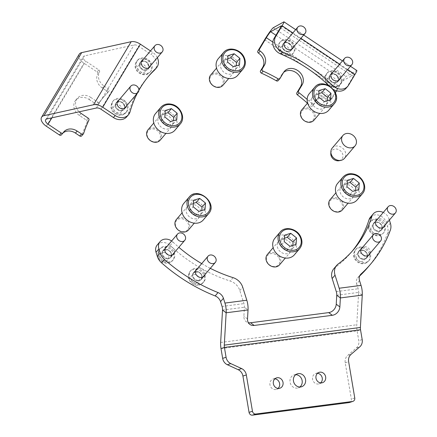 <?xml version="1.0" encoding="UTF-8"?>
<svg xmlns="http://www.w3.org/2000/svg" width="437" height="437" viewBox="0 0 437 437"><rect width="100%" height="100%" fill="white"/><g stroke="black" fill="none" stroke-linecap="round" stroke-linejoin="round"><path stroke-width="0.33" stroke-dasharray="2.19 1.64" d="M279.997 78.463L278.276 80.49L281.92 74.383A11.187 9.303 -139.6 0 1 282.673 73.334A11.187 9.303 -139.6 0 1 283.624 72.395M336.577 90.792L339.205 86.4A4.796 0.366 123.7 0 1 342.979 80.932A4.796 0.366 123.7 0 1 343.52 80.397L354.123 74.536A4.796 0.366 123.7 0 1 354.199 74.525A4.796 0.366 123.7 0 1 353.26 76.48L346.841 87.236A11.187 9.303 -139.6 0 1 346.088 88.285M333.458 89.492A11.187 9.303 -139.6 0 1 332.776 89.061A11.187 9.303 -139.6 0 1 330.809 87.46L331.104 87.116M289.272 43.481A5.113 4.255 -139.6 0 1 290.976 50.463A5.113 4.255 -139.6 0 1 284.891 50.818A5.113 4.255 -139.6 0 1 283.187 43.837A5.113 4.255 -139.6 0 1 289.272 43.481M293.418 47.098A5.113 4.255 40.4 0 0 290.998 41.455A5.113 4.255 40.4 0 0 286.115 40.887M336.058 74.738A5.113 4.255 -139.6 0 1 337.763 81.719A5.113 4.255 -139.6 0 1 331.678 82.074A5.113 4.255 -139.6 0 1 329.968 75.093A5.113 4.255 -139.6 0 1 336.058 74.738M340.199 78.36A5.113 4.255 40.4 0 0 337.779 72.711A5.113 4.255 40.4 0 0 332.896 72.143M312.592 105.77A1.601 1.327 -139.6 0 1 312.482 105.918A1.601 1.327 -139.6 0 1 310.341 105.841L312.067 103.815A1.601 1.327 40.4 0 0 314.208 103.891A1.601 1.327 40.4 0 0 314.318 103.744L312.592 105.77L314.837 102.007L316.563 99.98A11.187 9.303 -139.6 0 1 317.317 98.926A11.187 9.303 -139.6 0 1 330.443 98.03A1.601 1.327 40.4 0 0 332.317 97.904A1.601 1.327 40.4 0 0 332.426 97.751L330.7 99.778L337.479 88.427A9.587 0.737 123.7 0 1 345.033 77.496A9.587 0.737 123.7 0 1 346.109 76.426L356.712 70.565A9.587 0.737 123.7 0 1 356.865 70.537M332.426 97.751L335.408 92.759M328.979 85.685A134.241 111.664 -139.6 0 1 330.809 87.46M330.7 99.778A1.601 1.327 -139.6 0 1 330.596 99.931A1.601 1.327 -139.6 0 1 328.717 100.057L330.443 98.03M314.837 102.007A11.187 9.303 -139.6 0 1 315.59 100.952A11.187 9.303 -139.6 0 1 328.717 100.057M307.451 103.208A155.02 128.942 -139.6 0 1 310.341 105.841M312.067 103.815A155.02 128.942 40.4 0 0 307.135 99.39M316.563 99.98L314.318 103.744M279.407 43.476A8.631 7.178 -139.6 0 1 280.51 41.559A8.631 7.178 -139.6 0 1 290.671 40.887A8.631 7.178 -139.6 0 1 294.757 50.818A8.631 7.178 -139.6 0 1 293.659 52.74A8.631 7.178 -139.6 0 1 283.493 53.407A8.631 7.178 -139.6 0 1 279.407 43.476M325.904 75.874A8.631 7.178 -139.6 0 1 327.291 72.815A8.631 7.178 -139.6 0 1 336.867 71.794A8.631 7.178 -139.6 0 1 341.832 80.932A8.631 7.178 -139.6 0 1 340.439 83.997A8.631 7.178 -139.6 0 1 330.864 85.018A8.631 7.178 -139.6 0 1 325.904 75.874M88.23 118.176L86.51 120.202L79.452 115.488A11.187 9.303 -139.6 0 1 74.967 101.264A11.187 9.303 -139.6 0 1 75.721 100.215A11.187 9.303 -139.6 0 1 89.033 99.439L90.754 97.413A11.187 9.303 40.4 0 0 77.442 98.188A11.187 9.303 40.4 0 0 76.688 99.237A11.187 9.303 40.4 0 0 79.168 111.812M157.347 57.662A11.187 9.303 40.4 0 0 152.808 52.484L151.082 54.51A11.187 9.303 -139.6 0 1 155.567 68.729A11.187 9.303 -139.6 0 1 154.813 69.783M130.073 111.73L128.347 113.757A11.187 9.303 -139.6 0 1 127.506 115.723A11.187 9.303 -139.6 0 1 126.752 116.777M115.805 103.345A5.113 4.255 -139.6 0 1 116.149 102.864A5.113 4.255 -139.6 0 1 122.524 102.717A5.113 4.255 -139.6 0 1 124.288 109.01A5.113 4.255 -139.6 0 1 123.944 109.49A5.113 4.255 -139.6 0 1 117.569 109.643A5.113 4.255 -139.6 0 1 115.805 103.345M126.38 106.131A5.113 4.255 40.4 0 0 124.529 100.909A5.113 4.255 40.4 0 0 119.077 99.92M139.971 62.873A5.113 4.255 -139.6 0 1 140.315 62.393A5.113 4.255 -139.6 0 1 146.69 62.245A5.113 4.255 -139.6 0 1 148.454 68.538A5.113 4.255 -139.6 0 1 148.11 69.019A5.113 4.255 -139.6 0 1 141.735 69.166A5.113 4.255 -139.6 0 1 139.971 62.873M150.547 65.654A5.113 4.255 40.4 0 0 148.695 60.437A5.113 4.255 40.4 0 0 143.243 59.443M106.694 90.945A1.601 1.327 -139.6 0 1 107.229 93.125A1.601 1.327 -139.6 0 1 107.18 93.174L108.906 91.147A1.601 1.327 40.4 0 0 108.95 91.098A1.601 1.327 40.4 0 0 108.42 88.913L106.694 90.945L102.345 88.039L104.066 86.007A11.187 9.303 -139.6 0 1 99.494 71.952A1.601 1.327 40.4 0 0 98.838 69.942L85.718 61.175A4.796 2.638 30.8 0 1 83.325 56.69A4.796 2.638 30.8 0 1 83.467 56.488A4.796 2.638 30.8 0 1 84.565 55.881L134.055 44.967A4.796 2.638 30.8 0 1 138.655 46.207L151.082 54.51M98.838 69.942L97.112 71.968L83.991 63.201A9.587 5.271 30.8 0 1 79.206 54.232M128.347 113.757A134.241 111.664 -139.6 0 1 147.471 77.54A134.241 111.664 -139.6 0 1 148.34 76.535M138.879 90.344A134.241 111.664 40.4 0 0 137.284 93.31M150.486 50.932L152.808 52.484M97.112 71.968A1.601 1.327 -139.6 0 1 97.768 73.979L99.494 71.952M102.345 88.039A11.187 9.303 -139.6 0 1 97.768 73.979M90.754 97.413L97.812 102.127A1.601 1.327 40.4 0 0 99.712 102.018A1.601 1.327 40.4 0 0 99.762 101.958L98.035 103.984A155.02 128.942 -139.6 0 1 102.619 98.205A155.02 128.942 -139.6 0 1 107.18 93.174M98.035 103.984A1.601 1.327 -139.6 0 1 97.992 104.044A1.601 1.327 -139.6 0 1 96.091 104.153L97.812 102.127M89.033 99.439L96.091 104.153M86.51 120.202A1.601 1.327 -139.6 0 1 87.198 122.136L88.924 120.109M83.625 133.487L81.899 135.514A155.02 128.942 -139.6 0 1 87.198 122.136M81.899 135.514A1.601 1.327 -139.6 0 1 81.686 135.896M63.19 132.744L61.47 134.771A11.187 9.303 -139.6 0 1 62.125 133.875A11.187 9.303 -139.6 0 1 62.961 133.034M108.906 91.147A155.02 128.942 40.4 0 0 104.345 96.178A155.02 128.942 40.4 0 0 99.762 101.958M104.066 86.007L108.42 88.913M136.251 63.174A8.631 7.178 -139.6 0 1 137.639 60.115A8.631 7.178 -139.6 0 1 147.214 59.093A8.631 7.178 -139.6 0 1 152.174 68.232A8.631 7.178 -139.6 0 1 150.787 71.297A8.631 7.178 -139.6 0 1 141.211 72.318A8.631 7.178 -139.6 0 1 136.251 63.174M111.998 104.612A8.631 7.178 -139.6 0 1 113.473 100.586A8.631 7.178 -139.6 0 1 122.568 99.314A8.631 7.178 -139.6 0 1 128.096 107.742A8.631 7.178 -139.6 0 1 126.621 111.768A8.631 7.178 -139.6 0 1 117.526 113.046A8.631 7.178 -139.6 0 1 111.998 104.612M370.363 217.276A9.587 7.975 -139.6 0 1 374.951 214.867A9.587 7.975 -139.6 0 1 386.193 222.378L387.499 226.53A12.788 10.635 -139.6 0 1 387.472 233.533A156.615 130.275 -139.6 0 1 367.878 267.335M386.193 222.378L389.067 219.003A9.587 7.975 40.4 0 0 383.282 212.448M157.249 244.955A9.587 7.975 -139.6 0 1 161.837 242.551A9.587 7.975 -139.6 0 1 170.157 245.479A134.241 111.664 40.4 0 0 230.201 281.029A12.788 10.635 -139.6 0 1 239.815 290.523L243.944 303.611A4.796 2.125 -97.4 0 1 244.398 307.249L243.879 316.213A7.992 6.588 126.5 0 0 246.233 321.708A7.992 6.588 126.5 0 0 248.336 322.664M170.157 245.479L173.03 242.103A9.587 7.975 40.4 0 0 171.632 240.984M295.756 374.695A6.79 6.069 71.6 0 0 294.97 374.744A6.79 6.069 71.6 0 0 293.959 374.973A6.79 6.069 71.6 0 0 290.173 382.774A6.79 6.069 71.6 0 0 297.22 388.1A6.79 6.069 71.6 0 0 298.236 387.865A6.79 6.069 71.6 0 0 299.842 387.013M317.524 373.296A5.435 4.851 71.6 0 0 316.508 373.307A5.435 4.851 71.6 0 0 315.694 373.493A5.435 4.851 71.6 0 0 312.673 379.731A5.435 4.851 71.6 0 0 318.311 383.992A5.435 4.851 71.6 0 0 319.119 383.806A5.435 4.851 71.6 0 0 320.703 382.878M274.9 378.83A5.435 4.851 71.6 0 0 273.884 378.846A5.435 4.851 71.6 0 0 273.076 379.032A5.435 4.851 71.6 0 0 270.05 385.27A5.435 4.851 71.6 0 0 275.687 389.531A5.435 4.851 71.6 0 0 276.495 389.345A5.435 4.851 71.6 0 0 278.079 388.411M385.019 225.208A5.195 4.321 40.4 0 0 383.56 220.527A5.195 4.321 40.4 0 0 378.813 218.702A5.195 4.321 40.4 0 0 377.71 218.997M378.884 231.419A5.195 4.321 40.4 0 0 381.37 230.113A5.195 4.321 40.4 0 0 381.326 224.694A5.195 4.321 40.4 0 0 375.94 222.078A5.195 4.321 40.4 0 0 373.455 223.383A5.195 4.321 40.4 0 0 373.504 228.802A5.195 4.321 40.4 0 0 378.884 231.419M370.226 253.176A5.195 4.321 40.4 0 0 368.773 248.495A5.195 4.321 40.4 0 0 364.026 246.665A5.195 4.321 40.4 0 0 362.923 246.965M364.097 259.381A5.195 4.321 40.4 0 0 366.583 258.081A5.195 4.321 40.4 0 0 366.539 252.662A5.195 4.321 40.4 0 0 361.153 250.046A5.195 4.321 40.4 0 0 358.668 251.351A5.195 4.321 40.4 0 0 358.717 256.765A5.195 4.321 40.4 0 0 364.097 259.381M204.931 274.649A5.195 4.321 40.4 0 0 203.473 269.962A5.195 4.321 40.4 0 0 198.731 268.138A5.195 4.321 40.4 0 0 197.628 268.433M198.797 280.854A5.195 4.321 40.4 0 0 201.282 279.549A5.195 4.321 40.4 0 0 201.238 274.136A5.195 4.321 40.4 0 0 195.858 271.519A5.195 4.321 40.4 0 0 193.373 272.819A5.195 4.321 40.4 0 0 193.416 278.238A5.195 4.321 40.4 0 0 198.797 280.854M174.363 252.57A5.195 4.321 40.4 0 0 172.91 247.888A5.195 4.321 40.4 0 0 168.163 246.064A5.195 4.321 40.4 0 0 167.06 246.359M168.234 258.78A5.195 4.321 40.4 0 0 170.72 257.475A5.195 4.321 40.4 0 0 170.67 252.056A5.195 4.321 40.4 0 0 165.29 249.44A5.195 4.321 40.4 0 0 162.804 250.745A5.195 4.321 40.4 0 0 162.854 256.164A5.195 4.321 40.4 0 0 168.234 258.78M336.747 295.254L358.63 292.413L356.761 324.778A12.788 5.665 82.6 0 0 357.116 330.891L358.772 340.713A7.992 7.139 -108.4 0 1 356.368 347.978L347.623 355.51A7.992 7.139 71.6 0 0 345.219 362.776L351.343 399.09A3.196 2.857 -108.4 0 1 349.513 402.493M362.262 295.101L358.63 292.413A4.796 2.125 -97.4 0 0 358.171 288.77L356.658 283.974L359.531 280.598M173.03 242.103A134.241 111.664 40.4 0 0 178.837 247.315M201.714 263.631A134.241 111.664 40.4 0 0 210.306 268.329M333.792 268.766A12.788 10.635 -139.6 0 1 335.277 267.384A134.241 111.664 40.4 0 0 350.835 252.837A134.241 111.664 40.4 0 0 352.255 251.133M389.067 219.003L389.4 220.057M359.629 276.015A156.615 130.275 -139.6 0 1 358.171 277.364A7.992 6.648 40.4 0 0 357.679 277.877A7.992 6.648 40.4 0 0 356.658 283.974M374.001 233.118A8.631 7.178 -139.6 0 1 370.838 221.155A8.631 7.178 -139.6 0 1 380.829 220.379A8.631 7.178 -139.6 0 1 383.986 232.342A8.631 7.178 -139.6 0 1 374.001 233.118M360.41 261.725A8.631 7.178 -139.6 0 1 356.051 249.123A8.631 7.178 -139.6 0 1 364.84 247.708A8.631 7.178 -139.6 0 1 369.199 260.305A8.631 7.178 -139.6 0 1 360.41 261.725M196.115 283.58A8.631 7.178 -139.6 0 1 190.756 270.596A8.631 7.178 -139.6 0 1 198.54 268.793A8.631 7.178 -139.6 0 1 203.899 281.778A8.631 7.178 -139.6 0 1 196.115 283.58M166.295 261.708A8.631 7.178 -139.6 0 1 159.505 256.18A8.631 7.178 -139.6 0 1 160.188 248.522A8.631 7.178 -139.6 0 1 167.229 246.512A8.631 7.178 -139.6 0 1 174.019 252.04A8.631 7.178 -139.6 0 1 173.336 259.704A8.631 7.178 -139.6 0 1 166.295 261.708M339.139 160.718A6.539 5.435 40.4 0 0 342.701 154.152A6.539 5.435 40.4 0 0 336.069 148.99A6.539 5.435 40.4 0 0 330.793 153.616M332.24 148.039A7.992 6.648 -139.6 0 1 339.467 146.379A7.992 6.648 -139.6 0 1 345.427 152.294A7.992 6.648 -139.6 0 1 344.411 158.396M301.956 110.916A7.194 5.981 -139.6 0 1 311.248 110.703A7.194 5.981 -139.6 0 1 313.171 119.918A7.194 5.981 -139.6 0 1 303.873 120.131A7.194 5.981 -139.6 0 1 301.956 110.916M313.935 120.257A7.992 6.648 40.4 0 0 314.077 120.077A7.992 6.648 40.4 0 0 312.051 109.927A7.992 6.648 40.4 0 0 301.759 109.9M309.32 93.616A12.788 10.635 -139.6 0 1 325.778 93.66A12.788 10.635 -139.6 0 1 329.023 109.9A12.788 10.635 -139.6 0 1 328.793 110.184M312.826 96.899A7.992 6.648 -139.6 0 1 312.968 96.724A7.992 6.648 -139.6 0 1 323.26 96.752A7.992 6.648 -139.6 0 1 325.286 106.901A7.992 6.648 -139.6 0 1 325.144 107.076A7.992 6.648 -139.6 0 1 314.853 107.049A7.992 6.648 -139.6 0 1 312.826 96.899M318.863 93.584L315.601 94.578L315.203 101.078L320.955 105.699L327.111 103.815L330.558 99.762M320.955 105.699L324.407 101.641M315.203 101.078L318.649 97.025M315.601 94.578L319.048 90.525M327.111 103.815L327.297 100.756M336.255 198.862A7.194 5.981 -139.6 0 1 342.57 206.734A7.194 5.981 -139.6 0 1 335.479 211.524A7.194 5.981 -139.6 0 1 329.17 203.653A7.194 5.981 -139.6 0 1 336.255 198.862M342.242 210.033A7.992 6.648 40.4 0 0 342.876 202.937A7.992 6.648 40.4 0 0 336.588 197.819A7.992 6.648 40.4 0 0 330.066 199.676M337.626 183.393A12.788 10.635 -139.6 0 1 348.054 180.421A12.788 10.635 -139.6 0 1 358.111 188.609A12.788 10.635 -139.6 0 1 357.1 199.96M347.792 184.643A7.992 6.648 -139.6 0 1 354.079 189.762A7.992 6.648 -139.6 0 1 353.451 196.852A7.992 6.648 -139.6 0 1 346.934 198.715A7.992 6.648 -139.6 0 1 340.647 193.591A7.992 6.648 -139.6 0 1 341.275 186.501A7.992 6.648 -139.6 0 1 347.792 184.643M347.169 183.36L343.908 184.354L343.509 190.854L349.261 195.476L352.714 191.417M343.509 190.854L346.956 186.801M343.908 184.354L347.355 180.301M349.261 195.476L355.418 193.591L355.603 190.537M355.418 193.591L358.864 189.538M279.117 258.24A7.194 5.981 -139.6 0 1 276.135 266.324A7.194 5.981 -139.6 0 1 267.127 261.9A7.194 5.981 -139.6 0 1 270.104 253.815A7.194 5.981 -139.6 0 1 279.117 258.24M279.494 264.909A7.992 6.648 40.4 0 0 280.068 257.693A7.992 6.648 40.4 0 0 267.318 254.553M274.878 238.269A12.788 10.635 -139.6 0 1 295.275 243.3A12.788 10.635 -139.6 0 1 294.352 254.837M291.277 244.518A7.992 6.648 -139.6 0 1 290.703 251.734A7.992 6.648 -139.6 0 1 277.954 248.587A7.992 6.648 -139.6 0 1 278.527 241.377A7.992 6.648 -139.6 0 1 291.277 244.518M284.421 238.236L281.16 239.23L280.762 245.731L284.208 241.677M281.16 239.23L284.607 235.177M280.762 245.731L286.514 250.352L292.67 248.473L292.856 245.414M292.67 248.473L296.117 244.414M286.514 250.352L289.966 246.299M187.675 229.671A7.194 5.981 -139.6 0 1 178.378 229.884A7.194 5.981 -139.6 0 1 176.461 220.669A7.194 5.981 -139.6 0 1 185.752 220.456A7.194 5.981 -139.6 0 1 187.675 229.671M188.44 230.009A7.992 6.648 40.4 0 0 188.582 229.835A7.992 6.648 40.4 0 0 186.555 219.68A7.992 6.648 40.4 0 0 176.264 219.653M183.824 203.374A12.788 10.635 -139.6 0 1 200.283 203.413A12.788 10.635 -139.6 0 1 203.527 219.658A12.788 10.635 -139.6 0 1 203.298 219.937M199.791 216.654A7.992 6.648 -139.6 0 1 199.649 216.834A7.992 6.648 -139.6 0 1 189.358 216.807A7.992 6.648 -139.6 0 1 187.331 206.652A7.992 6.648 -139.6 0 1 187.473 206.477A7.992 6.648 -139.6 0 1 197.764 206.504A7.992 6.648 -139.6 0 1 199.791 216.654M193.367 203.336L190.106 204.33L193.553 200.277M190.106 204.33L189.707 210.831L195.459 215.452L201.615 213.573L201.801 210.514M201.615 213.573L205.062 209.514M195.459 215.452L198.911 211.399M189.707 210.831L193.154 206.777M153.371 141.725A7.194 5.981 -139.6 0 1 147.061 133.853A7.194 5.981 -139.6 0 1 154.146 129.062A7.194 5.981 -139.6 0 1 160.461 136.934A7.194 5.981 -139.6 0 1 153.371 141.725M160.133 140.233A7.992 6.648 40.4 0 0 160.767 133.138A7.992 6.648 40.4 0 0 154.48 128.019A7.992 6.648 40.4 0 0 147.957 129.876M155.517 113.593A12.788 10.635 -139.6 0 1 165.945 110.621A12.788 10.635 -139.6 0 1 176.002 118.815A12.788 10.635 -139.6 0 1 174.991 130.16M164.82 128.915A7.992 6.648 -139.6 0 1 158.538 123.797A7.992 6.648 -139.6 0 1 159.166 116.701A7.992 6.648 -139.6 0 1 165.683 114.844A7.992 6.648 -139.6 0 1 171.97 119.962A7.992 6.648 -139.6 0 1 171.342 127.052A7.992 6.648 -139.6 0 1 164.82 128.915M165.06 113.56L161.799 114.554L161.4 121.054L167.153 125.676L173.309 123.797L173.494 120.738M173.309 123.797L176.756 119.738M167.153 125.676L170.605 121.623M161.4 121.054L164.847 117.001M161.799 114.554L165.246 110.501M210.514 82.347A7.194 5.981 -139.6 0 1 213.491 74.263A7.194 5.981 -139.6 0 1 222.504 78.682A7.194 5.981 -139.6 0 1 219.521 86.772A7.194 5.981 -139.6 0 1 210.514 82.347M222.881 85.357A7.992 6.648 40.4 0 0 223.454 78.141A7.992 6.648 40.4 0 0 210.705 75M218.265 58.716A12.788 10.635 -139.6 0 1 238.662 63.742A12.788 10.635 -139.6 0 1 237.739 75.284M221.34 69.035A7.992 6.648 -139.6 0 1 221.914 61.825A7.992 6.648 -139.6 0 1 234.664 64.966A7.992 6.648 -139.6 0 1 234.09 72.176A7.992 6.648 -139.6 0 1 221.34 69.035M227.808 58.684L224.547 59.678L224.148 66.178L229.9 70.799L236.056 68.915L236.242 65.861M236.056 68.915L239.503 64.862M229.9 70.799L233.353 66.741M224.148 66.178L227.595 62.125M224.547 59.678L227.994 55.625M281.92 74.383L283.646 72.356M348.562 85.21L346.841 87.236M275.944 35.25L343.52 80.397M264.609 39.74L337.479 88.427M280.39 27.793L353.26 76.48M292.866 32.95L300.891 38.314M339.647 64.206L347.672 69.57M283.848 21.877L356.712 70.565M273.24 27.739L346.109 76.426M272.846 42.061L339.205 86.4M281.346 25.909L354.123 74.536M282.963 44.94A4.796 3.988 40.4 0 0 285.235 50.457A4.796 3.988 40.4 0 0 290.878 50.086A4.796 3.988 40.4 0 0 291.49 49.015A4.796 3.988 40.4 0 0 289.218 43.498A4.796 3.988 40.4 0 0 283.575 43.875A4.796 3.988 40.4 0 0 282.963 44.94M291.703 49.359A5.195 4.321 -139.6 0 1 285.612 51.304A5.195 4.321 -139.6 0 1 282.466 44.94A5.195 4.321 -139.6 0 1 288.551 42.99A5.195 4.321 -139.6 0 1 291.703 49.359M280.778 47.742A4.632 3.857 -139.6 0 1 286.208 46.005A4.632 3.857 -139.6 0 1 289.021 51.686A4.632 3.857 -139.6 0 1 283.591 53.423A4.632 3.857 -139.6 0 1 280.778 47.742M294.008 51.697A8.631 7.178 40.4 0 0 289.922 41.766A8.631 7.178 40.4 0 0 279.762 42.433A8.631 7.178 40.4 0 0 278.659 44.355A8.631 7.178 40.4 0 0 282.75 54.286A8.631 7.178 40.4 0 0 292.91 53.614A8.631 7.178 40.4 0 0 294.008 51.697M329.585 76.83A4.796 3.988 40.4 0 0 332.344 81.91A4.796 3.988 40.4 0 0 337.659 81.342A4.796 3.988 40.4 0 0 338.435 79.643A4.796 3.988 40.4 0 0 335.676 74.563A4.796 3.988 40.4 0 0 330.356 75.131A4.796 3.988 40.4 0 0 329.585 76.83M338.659 79.927A5.195 4.321 -139.6 0 1 333.147 82.861A5.195 4.321 -139.6 0 1 329.072 76.885A5.195 4.321 -139.6 0 1 334.584 73.951A5.195 4.321 -139.6 0 1 338.659 79.927M327.406 79.616A4.632 3.857 -139.6 0 1 332.322 76.999A4.632 3.857 -139.6 0 1 335.96 82.331A4.632 3.857 -139.6 0 1 331.044 84.947A4.632 3.857 -139.6 0 1 327.406 79.616M341.084 81.812A8.631 7.178 40.4 0 0 336.119 72.673A8.631 7.178 40.4 0 0 326.543 73.695A8.631 7.178 40.4 0 0 325.155 76.754A8.631 7.178 40.4 0 0 330.115 85.898A8.631 7.178 40.4 0 0 339.691 84.876A8.631 7.178 40.4 0 0 341.084 81.812M79.452 115.488L81.173 113.456M46.923 118.924L84.565 55.881M46.349 126.244L83.991 63.201M101.013 109.245L138.655 46.207M51.888 117.832L85.718 61.175M96.413 108.01L134.055 44.967M139.933 64.13A4.796 3.988 40.4 0 0 142.686 69.21A4.796 3.988 40.4 0 0 148.006 68.642A4.796 3.988 40.4 0 0 148.782 66.943A4.796 3.988 40.4 0 0 146.024 61.863A4.796 3.988 40.4 0 0 140.703 62.431A4.796 3.988 40.4 0 0 139.933 64.13M149.006 67.227A5.195 4.321 -139.6 0 1 143.494 70.16A5.195 4.321 -139.6 0 1 139.419 64.184A5.195 4.321 -139.6 0 1 144.931 61.251A5.195 4.321 -139.6 0 1 149.006 67.227M137.753 66.916A4.632 3.857 -139.6 0 1 142.67 64.299A4.632 3.857 -139.6 0 1 146.308 69.63A4.632 3.857 -139.6 0 1 141.391 72.247A4.632 3.857 -139.6 0 1 137.753 66.916M151.431 69.112A8.631 7.178 40.4 0 0 146.466 59.967A8.631 7.178 40.4 0 0 136.89 60.994A8.631 7.178 40.4 0 0 135.503 64.053A8.631 7.178 40.4 0 0 140.463 73.198A8.631 7.178 40.4 0 0 150.038 72.176A8.631 7.178 40.4 0 0 151.431 69.112M115.718 105.142A4.796 3.988 40.4 0 0 118.788 109.824A4.796 3.988 40.4 0 0 123.84 109.119A4.796 3.988 40.4 0 0 124.665 106.879A4.796 3.988 40.4 0 0 121.59 102.198A4.796 3.988 40.4 0 0 116.537 102.903A4.796 3.988 40.4 0 0 115.718 105.142M124.889 107.12A5.195 4.321 -139.6 0 1 119.946 110.79A5.195 4.321 -139.6 0 1 115.199 105.235A5.195 4.321 -139.6 0 1 120.148 101.57A5.195 4.321 -139.6 0 1 124.889 107.12M113.538 107.906A4.632 3.857 -139.6 0 1 117.952 104.634A4.632 3.857 -139.6 0 1 122.185 109.589A4.632 3.857 -139.6 0 1 117.772 112.861A4.632 3.857 -139.6 0 1 113.538 107.906M127.347 108.622A8.631 7.178 40.4 0 0 121.819 100.193A8.631 7.178 40.4 0 0 112.724 101.466A8.631 7.178 40.4 0 0 111.249 105.492A8.631 7.178 40.4 0 0 116.777 113.926A8.631 7.178 40.4 0 0 125.872 112.648A8.631 7.178 40.4 0 0 127.347 108.622M220.652 342.461L356.761 324.778M222.52 310.09L244.398 307.249L248.03 309.937M247.517 318.901L243.879 316.213M221.007 348.573L357.116 330.891L360.525 329.76M351.031 354.374L347.623 355.51M356.368 347.978L359.782 346.847M354.757 397.96L351.343 399.09M345.219 362.776L348.628 361.639M362.186 339.582L358.772 340.713M336.293 291.616L358.171 288.77M222.062 306.452L243.944 303.611M233.074 277.653L230.201 281.029M239.815 290.523L242.688 287.142M335.277 267.384L338.151 264.003M390.378 223.154L387.499 226.53M360.126 275.07L358.171 277.364M387.472 233.533L390.345 230.152M375.662 230.119A4.796 3.988 40.4 0 0 381.211 229.687A4.796 3.988 40.4 0 0 379.453 223.039A4.796 3.988 40.4 0 0 373.908 223.471A4.796 3.988 40.4 0 0 375.662 230.119M379.469 222.914A5.195 4.321 -139.6 0 1 381.801 229.48A5.195 4.321 -139.6 0 1 375.356 230.583A5.195 4.321 -139.6 0 1 373.023 224.017A5.195 4.321 -139.6 0 1 379.469 222.914M373.395 232.735A4.632 3.857 -139.6 0 1 371.313 226.879A4.632 3.857 -139.6 0 1 377.065 225.896A4.632 3.857 -139.6 0 1 379.147 231.752A4.632 3.857 -139.6 0 1 373.395 232.735M380.081 221.259A8.631 7.178 40.4 0 0 370.095 222.034A8.631 7.178 40.4 0 0 373.253 233.997A8.631 7.178 40.4 0 0 383.238 233.216A8.631 7.178 40.4 0 0 380.081 221.259M361.541 258.442A4.796 3.988 40.4 0 0 366.419 257.65A4.796 3.988 40.4 0 0 363.999 250.652A4.796 3.988 40.4 0 0 359.116 251.439A4.796 3.988 40.4 0 0 361.541 258.442M363.961 250.494A5.195 4.321 -139.6 0 1 367.288 256.803A5.195 4.321 -139.6 0 1 361.29 258.933A5.195 4.321 -139.6 0 1 357.969 252.624A5.195 4.321 -139.6 0 1 363.961 250.494M359.252 261.047A4.632 3.857 -139.6 0 1 356.286 255.421A4.632 3.857 -139.6 0 1 361.634 253.52A4.632 3.857 -139.6 0 1 364.6 259.146A4.632 3.857 -139.6 0 1 359.252 261.047M364.097 248.582A8.631 7.178 40.4 0 0 355.303 250.002A8.631 7.178 40.4 0 0 359.662 262.604A8.631 7.178 40.4 0 0 368.451 261.184A8.631 7.178 40.4 0 0 364.097 248.582M196.797 280.122A4.796 3.988 40.4 0 0 201.124 279.123A4.796 3.988 40.4 0 0 198.147 271.907A4.796 3.988 40.4 0 0 193.82 272.912A4.796 3.988 40.4 0 0 196.797 280.122M198.059 271.738A5.195 4.321 -139.6 0 1 202.118 277.719A5.195 4.321 -139.6 0 1 196.595 280.636A5.195 4.321 -139.6 0 1 192.537 274.649A5.195 4.321 -139.6 0 1 198.059 271.738M194.492 282.723A4.632 3.857 -139.6 0 1 190.871 277.386A4.632 3.857 -139.6 0 1 195.792 274.78A4.632 3.857 -139.6 0 1 199.419 280.122A4.632 3.857 -139.6 0 1 194.492 282.723M197.792 269.673A8.631 7.178 40.4 0 0 190.008 271.47A8.631 7.178 40.4 0 0 195.366 284.46A8.631 7.178 40.4 0 0 203.156 282.657A8.631 7.178 40.4 0 0 197.792 269.673M166.644 258.163A4.796 3.988 40.4 0 0 170.556 257.049A4.796 3.988 40.4 0 0 170.938 252.794A4.796 3.988 40.4 0 0 167.163 249.718A4.796 3.988 40.4 0 0 163.252 250.833A4.796 3.988 40.4 0 0 162.875 255.093A4.796 3.988 40.4 0 0 166.644 258.163M167.043 249.538A5.195 4.321 -139.6 0 1 171.599 255.224A5.195 4.321 -139.6 0 1 166.481 258.682A5.195 4.321 -139.6 0 1 161.925 252.996A5.195 4.321 -139.6 0 1 167.043 249.538M164.328 260.758A4.632 3.857 -139.6 0 1 160.259 255.683A4.632 3.857 -139.6 0 1 164.825 252.597A4.632 3.857 -139.6 0 1 168.895 257.672A4.632 3.857 -139.6 0 1 164.328 260.758M166.481 247.391A8.631 7.178 40.4 0 0 159.439 249.396A8.631 7.178 40.4 0 0 158.757 257.06A8.631 7.178 40.4 0 0 165.552 262.588A8.631 7.178 40.4 0 0 172.588 260.578A8.631 7.178 40.4 0 0 173.27 252.919A8.631 7.178 40.4 0 0 166.481 247.391M314.662 87.334A12.788 10.635 -139.6 0 1 331.126 87.373A12.788 10.635 -139.6 0 1 334.371 103.618M342.969 177.111A12.788 10.635 -139.6 0 1 353.396 174.134A12.788 10.635 -139.6 0 1 363.458 182.327A12.788 10.635 -139.6 0 1 362.448 193.678M280.221 231.987A12.788 10.635 -139.6 0 1 300.618 237.012A12.788 10.635 -139.6 0 1 299.7 248.555M189.166 197.087A12.788 10.635 -139.6 0 1 205.625 197.131A12.788 10.635 -139.6 0 1 208.875 213.371M160.86 107.311A12.788 10.635 -139.6 0 1 171.288 104.334A12.788 10.635 -139.6 0 1 181.35 112.528A12.788 10.635 -139.6 0 1 180.339 123.879M223.607 52.435A12.788 10.635 -139.6 0 1 244.004 57.46A12.788 10.635 -139.6 0 1 243.087 68.997M282.673 73.334L284.4 71.307M292.703 48.436L290.976 50.463M339.483 79.692L337.763 81.719M295.669 29.65L303.699 35.015M342.455 60.907L350.479 66.271M281.33 25.838L354.199 74.525M331.694 73.066L329.968 75.093M284.913 41.805L283.187 43.837M315.59 100.952L317.317 98.926M330.596 99.931L332.317 97.904M312.482 105.918L314.208 103.891M291.501 49.354L290.878 50.086L291.468 49.053C293.271 45.022 286.017 40.357 283.575 43.875L284.197 43.143M281.789 54.434L278.5 50.047L278.445 44.727L280.51 41.559M293.659 52.74L292.91 53.614L285.454 56.056M338.282 80.61L337.659 81.342L338.407 79.698C336.801 74.137 334.119 72.613 330.356 75.131L330.978 74.399M326.084 82.986L324.899 77.289L327.291 72.815M340.439 83.997L339.691 84.876L333.972 87.476L327.881 85.133M117.875 100.838L116.149 102.864M142.041 60.366L140.315 62.393M45.683 119.727L83.325 56.69M149.192 75.514L147.471 77.54M149.831 66.992L148.11 69.019M125.665 107.464L123.944 109.49M62.125 133.875L63.851 131.848M75.721 100.215L77.442 98.188M102.619 98.205L104.345 96.178M107.229 93.125L108.95 91.098M97.992 104.044L99.712 102.018M148.629 67.91L148.006 68.642L148.755 66.992C147.149 61.437 144.461 59.913 140.703 62.431L141.326 61.699M150.787 71.297L150.038 72.176C145.057 78.48 133.607 72.313 135.246 64.589L137.639 60.115M124.463 108.387L123.84 109.119L124.638 106.945C123.158 102.1 120.459 100.75 116.537 102.903L117.16 102.171M126.621 111.768L125.872 112.648C121.196 118.553 110.452 113.516 110.982 106.131L112.724 101.466L113.473 100.586M298.236 387.865L301.645 386.734M319.119 383.806L322.528 382.675M276.495 389.345L279.904 388.214M381.37 230.113L384.243 226.737M366.583 258.081L369.456 254.7M201.282 279.549L204.155 276.173M170.72 257.475L173.593 254.099M249.866 324.401L246.233 321.708M162.804 250.745L165.678 247.369M193.373 272.819L196.246 269.443M350.835 252.837L353.708 249.461M358.668 251.351L361.541 247.97M373.455 223.383L376.333 220.002M273.076 379.032L276.484 377.901M315.694 373.493L319.108 372.362M293.959 374.973L297.368 373.843M357.679 277.877L360.552 274.496M382.861 227.743L381.211 229.687C382.654 227.404 382.053 225.208 379.403 223.083C377.158 221.898 375.323 222.029 373.908 223.471L375.558 221.532M383.986 232.342L383.238 233.216C380.168 236.204 376.661 236.614 372.723 234.44C368.069 230.883 367.189 226.748 370.095 222.034L370.838 221.155M368.074 255.705L366.419 257.65C367.943 255.039 367.118 252.717 363.939 250.691C361.415 250.019 359.804 250.27 359.116 251.439L360.771 249.494M369.199 260.305L368.451 261.184C365.856 263.855 362.726 264.461 359.056 263.003C353.5 259.649 352.255 255.312 355.303 250.002L356.051 249.123M202.779 277.178L201.124 279.123C202.686 276.217 201.675 273.824 198.081 271.945L193.82 272.912L195.47 270.967M203.899 281.778L203.156 282.657C200.545 285.142 197.726 285.874 194.711 284.837C188.429 281.75 186.861 277.298 190.008 271.47L190.756 270.596M172.211 255.104L170.556 257.049C172.14 253.919 170.987 251.493 167.098 249.756L163.252 250.833L164.907 248.893M173.336 259.704L172.588 260.578C169.971 262.954 167.398 263.746 164.869 262.965C158.205 260.66 156.397 256.142 159.439 249.396L160.188 248.522M312.968 96.724L307.593 103.045M325.144 107.076L319.764 113.401M353.451 196.852L348.071 203.178M341.275 186.501L335.9 192.826M290.703 251.734L285.323 258.054M278.527 241.377L273.152 247.703M199.649 216.834L194.268 223.154M187.473 206.477L182.098 212.803M159.166 116.701L153.791 123.026M171.342 127.052L165.962 133.378M221.914 61.825L216.539 68.145M234.09 72.176L228.709 78.502"/><path stroke-width="0.66" d="M283.624 72.395A11.187 9.303 -139.6 0 1 295.986 72.558A11.187 9.303 -139.6 0 1 300.47 86.777L302.191 84.751A11.187 9.303 40.4 0 0 297.712 70.532A11.187 9.303 40.4 0 0 284.4 71.307A11.187 9.303 40.4 0 0 283.646 72.356L279.997 78.463A1.601 1.327 40.4 0 1 279.893 78.611A1.601 1.327 40.4 0 1 278.101 78.791A155.02 128.942 40.4 0 0 263.129 71.116L261.408 73.143A155.02 128.942 -139.6 0 1 276.375 80.818L278.101 78.791M331.104 87.116L332.535 85.434A11.187 9.303 40.4 0 0 334.502 87.034A11.187 9.303 40.4 0 0 347.814 86.258A11.187 9.303 40.4 0 0 348.562 85.21L354.986 74.454A9.587 0.737 123.7 0 0 356.865 70.537L350.479 66.271M347.814 86.258L346.088 88.285A11.187 9.303 -139.6 0 1 333.458 89.492M280.177 50.741A11.187 9.303 40.4 0 0 282.389 51.932L280.669 53.959A11.187 9.303 -139.6 0 1 278.456 52.768A11.187 9.303 -139.6 0 1 273.972 38.549L275.698 36.522A11.187 9.303 40.4 0 0 280.177 50.741M286.115 40.887A5.113 4.255 40.4 0 0 284.913 41.805A5.113 4.255 40.4 0 0 286.617 48.786A5.113 4.255 40.4 0 0 292.703 48.436A5.113 4.255 40.4 0 0 293.418 47.098M332.896 72.143A5.113 4.255 40.4 0 0 331.694 73.066A5.113 4.255 40.4 0 0 333.398 80.047A5.113 4.255 40.4 0 0 339.483 79.692A5.113 4.255 40.4 0 0 340.199 78.36M259.556 49.064A1.601 1.327 40.4 0 0 260.173 51.08L258.447 53.106A1.601 1.327 -139.6 0 1 257.83 51.091L259.556 49.064L266.335 37.713A4.796 0.366 123.7 0 1 270.115 32.245A4.796 0.366 123.7 0 1 270.65 31.71L281.259 25.849A4.796 0.366 123.7 0 1 281.33 25.838A4.796 0.366 123.7 0 1 280.39 27.793L273.972 38.549M257.83 51.091L264.609 39.74A9.587 0.737 123.7 0 1 272.164 28.809A9.587 0.737 123.7 0 1 273.24 27.739L283.848 21.877A9.587 0.737 123.7 0 1 283.995 21.85A9.587 0.737 123.7 0 1 282.116 25.767L275.698 36.522M335.408 92.759L336.577 90.792M280.669 53.959A134.241 111.664 -139.6 0 1 328.979 85.685M332.535 85.434A134.241 111.664 40.4 0 0 282.389 51.932M302.191 84.751L298.547 90.858A1.601 1.327 40.4 0 0 299.083 92.813L297.357 94.84A155.02 128.942 -139.6 0 1 307.451 103.208M297.357 94.84A1.601 1.327 -139.6 0 1 296.821 92.884L298.547 90.858M300.47 86.777L296.821 92.884M278.276 80.49A1.601 1.327 -139.6 0 1 278.167 80.643A1.601 1.327 -139.6 0 1 276.375 80.818M261.408 73.143A1.601 1.327 -139.6 0 1 260.501 70.963L262.227 68.937L264.472 65.173A11.187 9.303 40.4 0 0 260.173 51.08M258.447 53.106A11.187 9.303 -139.6 0 1 262.746 67.2L260.501 70.963M262.227 68.937A1.601 1.327 40.4 0 0 263.129 71.116M307.135 99.39A155.02 128.942 40.4 0 0 299.083 92.813M297.187 28.214A4.796 3.988 -139.6 0 1 297.799 27.149A4.796 3.988 -139.6 0 1 303.442 26.777A4.796 3.988 -139.6 0 1 305.714 32.294A4.796 3.988 -139.6 0 1 305.102 33.359A4.796 3.988 -139.6 0 1 299.46 33.731A4.796 3.988 -139.6 0 1 297.187 28.214M343.81 60.109A4.796 3.988 -139.6 0 1 344.58 58.405A4.796 3.988 -139.6 0 1 349.9 57.837A4.796 3.988 -139.6 0 1 352.659 62.917A4.796 3.988 -139.6 0 1 351.889 64.616A4.796 3.988 -139.6 0 1 346.568 65.184A4.796 3.988 -139.6 0 1 343.81 60.109M79.168 111.812A11.187 9.303 40.4 0 0 81.173 113.456L88.23 118.176A1.601 1.327 40.4 0 1 88.924 120.109A155.02 128.942 40.4 0 0 83.625 133.487A1.601 1.327 40.4 0 1 83.412 133.869A1.601 1.327 40.4 0 1 81.511 133.979L77.163 131.073A11.187 9.303 40.4 0 0 63.851 131.848A11.187 9.303 40.4 0 0 63.19 132.744A1.601 1.327 40.4 0 1 63.097 132.87A1.601 1.327 40.4 0 1 61.196 132.985L48.075 124.212A4.796 2.638 30.8 0 1 45.683 119.727A4.796 2.638 30.8 0 1 45.825 119.53A4.796 2.638 30.8 0 1 46.923 118.924L96.413 108.01A4.796 2.638 30.8 0 1 101.013 109.245L113.44 117.553L115.166 115.526A11.187 9.303 40.4 0 0 128.478 114.751A11.187 9.303 40.4 0 0 129.232 113.696A11.187 9.303 40.4 0 0 130.073 111.73A134.241 111.664 40.4 0 1 137.284 93.31M148.34 76.535A134.241 111.664 -139.6 0 1 154.25 70.379L155.971 68.352A11.187 9.303 40.4 0 0 156.539 67.751A11.187 9.303 40.4 0 0 157.293 66.703A11.187 9.303 40.4 0 0 157.347 57.662M119.077 99.92A5.113 4.255 40.4 0 0 117.875 100.838A5.113 4.255 40.4 0 0 117.531 101.318A5.113 4.255 40.4 0 0 119.29 107.617A5.113 4.255 40.4 0 0 125.665 107.464A5.113 4.255 40.4 0 0 126.009 106.983A5.113 4.255 40.4 0 0 126.38 106.131M143.243 59.443A5.113 4.255 40.4 0 0 142.041 60.366A5.113 4.255 40.4 0 0 141.697 60.847A5.113 4.255 40.4 0 0 143.456 67.14A5.113 4.255 40.4 0 0 149.831 66.992A5.113 4.255 40.4 0 0 150.175 66.511A5.113 4.255 40.4 0 0 150.547 65.654M61.47 134.771A1.601 1.327 -139.6 0 1 61.377 134.896A1.601 1.327 -139.6 0 1 59.47 135.011L46.349 126.244A9.587 5.271 30.8 0 1 41.564 117.269A9.587 5.271 30.8 0 1 41.848 116.876A9.587 5.271 30.8 0 1 44.05 115.658L93.54 104.749A9.587 5.271 30.8 0 1 102.739 107.218L115.166 115.526M41.564 117.269L79.206 54.232A9.587 5.271 30.8 0 1 79.49 53.833A9.587 5.271 30.8 0 1 81.692 52.62L131.182 41.706A9.587 5.271 30.8 0 1 140.381 44.181L150.486 50.932M128.478 114.751L126.752 116.777A11.187 9.303 -139.6 0 1 113.44 117.553M156.539 67.751L154.813 69.783A11.187 9.303 -139.6 0 1 154.25 70.379M155.971 68.352A134.241 111.664 40.4 0 0 149.192 75.514A134.241 111.664 40.4 0 0 138.879 90.344M83.412 133.869L81.686 135.896A1.601 1.327 -139.6 0 1 79.785 136.005L81.511 133.979M62.961 133.034A11.187 9.303 -139.6 0 1 75.437 133.099L79.785 136.005M154.157 47.409A4.796 3.988 -139.6 0 1 154.927 45.705A4.796 3.988 -139.6 0 1 160.248 45.137A4.796 3.988 -139.6 0 1 163.006 50.217A4.796 3.988 -139.6 0 1 162.231 51.916A4.796 3.988 -139.6 0 1 156.91 52.484A4.796 3.988 -139.6 0 1 154.157 47.409M129.942 88.416A4.796 3.988 -139.6 0 1 130.761 86.182A4.796 3.988 -139.6 0 1 135.814 85.472A4.796 3.988 -139.6 0 1 138.89 90.153A4.796 3.988 -139.6 0 1 138.065 92.393A4.796 3.988 -139.6 0 1 133.017 93.103A4.796 3.988 -139.6 0 1 129.942 88.416M383.282 212.448A9.587 7.975 40.4 0 0 377.825 211.492A9.587 7.975 40.4 0 0 373.236 213.895A9.587 7.975 40.4 0 0 371.936 216.266L369.063 219.647A9.587 7.975 -139.6 0 1 370.363 217.276L373.236 213.895M171.632 240.984A9.587 7.975 40.4 0 0 164.711 239.17A9.587 7.975 40.4 0 0 160.122 241.579A9.587 7.975 40.4 0 0 158.904 248.899L160.21 253.05A12.788 10.635 40.4 0 0 164.476 259.491L161.603 262.872A12.788 10.635 -139.6 0 1 157.336 256.426L160.21 253.05M300.634 386.964A6.79 6.069 71.6 0 0 301.645 386.734A6.79 6.069 71.6 0 0 305.425 378.934A6.79 6.069 71.6 0 0 298.378 373.613A6.79 6.069 71.6 0 0 297.368 373.843A6.79 6.069 71.6 0 0 293.588 381.643A6.79 6.069 71.6 0 0 300.634 386.964M299.842 387.013A6.79 6.069 71.6 0 0 301.852 379.507A6.79 6.069 71.6 0 0 295.756 374.695M321.719 382.861A5.435 4.851 71.6 0 0 322.528 382.675A5.435 4.851 71.6 0 0 325.554 376.437A5.435 4.851 71.6 0 0 319.917 372.177A5.435 4.851 71.6 0 0 319.108 372.362A5.435 4.851 71.6 0 0 316.082 378.6A5.435 4.851 71.6 0 0 321.719 382.861M320.703 382.878A5.435 4.851 71.6 0 0 322.014 377.126A5.435 4.851 71.6 0 0 317.524 373.296M279.096 388.4A5.435 4.851 71.6 0 0 279.904 388.214A5.435 4.851 71.6 0 0 282.93 381.976A5.435 4.851 71.6 0 0 277.293 377.715A5.435 4.851 71.6 0 0 276.484 377.901A5.435 4.851 71.6 0 0 273.458 384.139A5.435 4.851 71.6 0 0 279.096 388.4M278.079 388.411A5.435 4.851 71.6 0 0 279.39 382.659A5.435 4.851 71.6 0 0 274.9 378.83M377.71 218.997A5.195 4.321 40.4 0 0 376.333 220.002A5.195 4.321 40.4 0 0 376.377 225.421A5.195 4.321 40.4 0 0 381.758 228.038A5.195 4.321 40.4 0 0 384.243 226.737A5.195 4.321 40.4 0 0 385.019 225.208M362.923 246.965A5.195 4.321 40.4 0 0 361.541 247.97A5.195 4.321 40.4 0 0 361.59 253.389A5.195 4.321 40.4 0 0 366.971 256.006A5.195 4.321 40.4 0 0 369.456 254.7A5.195 4.321 40.4 0 0 370.226 253.176M197.628 268.433A5.195 4.321 40.4 0 0 196.246 269.443A5.195 4.321 40.4 0 0 196.289 274.857A5.195 4.321 40.4 0 0 201.675 277.473A5.195 4.321 40.4 0 0 204.155 276.173A5.195 4.321 40.4 0 0 204.931 274.649M167.06 246.359A5.195 4.321 40.4 0 0 165.678 247.369A5.195 4.321 40.4 0 0 165.727 252.783A5.195 4.321 40.4 0 0 171.107 255.399A5.195 4.321 40.4 0 0 173.593 254.099A5.195 4.321 40.4 0 0 174.363 252.57M248.336 322.664A7.992 6.588 126.5 0 0 250.554 322.757L328.695 312.608A7.992 6.588 126.5 0 0 336.233 304.218L339.866 306.905L340.379 297.941L362.262 295.101L360.394 327.471A4.796 2.125 82.6 0 0 360.525 329.76L362.186 339.582A7.992 7.139 71.6 0 1 359.782 346.847L351.031 354.374A7.992 7.139 -108.4 0 0 348.628 361.639L354.757 397.96A3.196 2.857 71.6 0 1 352.921 401.363L349.513 402.493A3.196 2.857 -108.4 0 1 349.032 402.603L352.446 401.472A3.196 2.857 71.6 0 0 352.921 401.363M339.866 306.905A7.992 6.588 -53.5 0 1 332.328 315.296L328.695 312.608M250.554 322.757L254.187 325.445L332.328 315.296M254.187 325.445A7.992 6.588 -53.5 0 1 249.866 324.401A7.992 6.588 -53.5 0 1 247.517 318.901L248.03 309.937A12.788 5.665 -97.4 0 0 246.818 300.23L242.688 287.142A12.788 10.635 40.4 0 0 233.074 277.653A134.241 111.664 40.4 0 1 210.306 268.329M249.052 412.375L252.46 411.244A3.196 2.857 71.6 0 0 255.831 414.019L252.422 415.15A3.196 2.857 -108.4 0 1 249.052 412.375L242.923 376.06A7.992 7.139 71.6 0 0 238.225 369.718L227.366 364.731A7.992 7.139 -108.4 0 1 222.662 358.389L226.076 357.258L224.416 347.442A4.796 2.125 -97.4 0 1 224.285 345.148L226.153 312.783L248.03 309.937M222.662 358.389L221.007 348.573A12.788 5.665 -97.4 0 1 220.652 342.461L222.52 310.09L226.153 312.783A12.788 5.665 82.6 0 0 224.935 303.07L223.422 298.274L220.548 301.656A7.992 6.648 40.4 0 0 215.151 295.942A156.615 130.275 -139.6 0 1 161.603 262.872M336.233 304.218L336.747 295.254L340.379 297.941A12.788 5.665 82.6 0 0 339.167 288.234L335.037 275.146L332.164 278.527A12.788 10.635 -139.6 0 1 333.792 268.766L336.665 265.39A12.788 10.635 40.4 0 0 335.037 275.146M252.46 411.244L246.331 374.93L242.923 376.06M238.225 369.718L241.634 368.588L230.774 363.6L227.366 364.731M255.831 414.019L352.446 401.472M252.422 415.15L349.032 402.603M226.076 357.258A7.992 7.139 71.6 0 0 230.774 363.6M241.634 368.588A7.992 7.139 -108.4 0 1 246.331 374.93M362.262 295.101A12.788 5.665 -97.4 0 0 361.044 285.394L359.531 280.598A7.992 6.648 -139.6 0 1 360.552 274.496A7.992 6.648 -139.6 0 1 361.044 273.983L360.126 275.07M332.164 278.527L336.293 291.616A4.796 2.125 82.6 0 1 336.747 295.254M220.548 301.656L222.062 306.452A4.796 2.125 82.6 0 1 222.52 310.09M178.837 247.315A134.241 111.664 40.4 0 0 201.714 263.631M215.151 295.942L218.025 292.561A156.615 130.275 -139.6 0 1 164.476 259.491M158.904 248.899L156.025 252.275L157.336 256.426M218.025 292.561A7.992 6.648 -139.6 0 1 223.422 298.274M156.025 252.275A9.587 7.975 -139.6 0 1 157.249 244.955L160.122 241.579M336.665 265.39A12.788 10.635 40.4 0 1 338.151 264.003A134.241 111.664 40.4 0 0 353.708 249.461A134.241 111.664 40.4 0 0 371.936 216.266M352.255 251.133A134.241 111.664 40.4 0 0 369.063 219.647M389.4 220.057L390.378 223.154A12.788 10.635 40.4 0 1 390.345 230.152A156.615 130.275 -139.6 0 1 370.756 263.953A156.615 130.275 -139.6 0 1 361.044 273.983M370.756 263.953L367.878 267.335A156.615 130.275 -139.6 0 1 359.629 276.015M389.886 213.393A4.796 3.988 -139.6 0 1 388.132 206.75A4.796 3.988 -139.6 0 1 393.682 206.319A4.796 3.988 -139.6 0 1 395.436 212.961A4.796 3.988 -139.6 0 1 389.886 213.393M375.765 241.716A4.796 3.988 -139.6 0 1 373.34 234.713A4.796 3.988 -139.6 0 1 378.224 233.926A4.796 3.988 -139.6 0 1 380.649 240.929A4.796 3.988 -139.6 0 1 375.765 241.716M211.022 263.402A4.796 3.988 -139.6 0 1 208.045 256.186A4.796 3.988 -139.6 0 1 212.371 255.186A4.796 3.988 -139.6 0 1 215.348 262.397A4.796 3.988 -139.6 0 1 211.022 263.402M180.874 241.437A4.796 3.988 -139.6 0 1 177.1 238.367A4.796 3.988 -139.6 0 1 177.477 234.112A4.796 3.988 -139.6 0 1 181.388 232.997A4.796 3.988 -139.6 0 1 185.162 236.067A4.796 3.988 -139.6 0 1 184.78 240.323A4.796 3.988 -139.6 0 1 180.874 241.437M356.117 139.725A7.992 6.648 40.4 0 0 350.157 133.809A7.992 6.648 40.4 0 0 342.93 135.47A7.992 6.648 40.4 0 0 341.909 141.572A7.992 6.648 40.4 0 0 347.874 147.488A7.992 6.648 40.4 0 0 355.101 145.827A7.992 6.648 40.4 0 0 356.117 139.725M330.875 151.639L330.793 153.616A6.539 5.435 40.4 0 0 331.077 155.659A6.539 5.435 40.4 0 0 339.139 160.718L341.079 160.319A7.992 6.648 -139.6 0 1 331.219 154.141A7.992 6.648 -139.6 0 1 330.875 151.639A7.992 6.648 -139.6 0 1 332.24 148.039L342.93 135.47M355.101 145.827L344.411 158.396A7.992 6.648 -139.6 0 1 341.079 160.319M307.593 103.045L301.759 109.9A7.992 6.648 40.4 0 0 301.617 110.075A7.992 6.648 40.4 0 0 303.649 120.23A7.992 6.648 40.4 0 0 313.935 120.257L319.764 113.401M334.371 103.618A12.788 10.635 -139.6 0 1 334.141 103.897L328.793 110.184A12.788 10.635 -139.6 0 1 312.335 110.14A12.788 10.635 -139.6 0 1 309.085 93.9A12.788 10.635 -139.6 0 1 309.32 93.616L314.662 87.334C323.036 76.399 343.4 93.218 334.381 103.607L334.141 103.897A12.788 10.635 -139.6 0 1 317.677 103.859A12.788 10.635 -139.6 0 1 314.432 87.613A12.788 10.635 -139.6 0 1 314.662 87.334M324.407 101.641L330.558 99.762L330.956 93.261L325.204 88.645L319.048 90.525L318.649 97.025L324.407 101.641M327.297 100.756L327.51 97.314L321.752 92.699L318.863 93.584M321.752 92.699L325.204 88.645M327.51 97.314L330.956 93.261M335.9 192.826L330.066 199.676A7.992 6.648 40.4 0 0 329.438 206.772A7.992 6.648 40.4 0 0 335.725 211.89A7.992 6.648 40.4 0 0 342.242 210.033L348.071 203.178M362.448 193.678L357.1 199.96A12.788 10.635 -139.6 0 1 346.672 202.937A12.788 10.635 -139.6 0 1 336.616 194.744A12.788 10.635 -139.6 0 1 337.626 183.393L342.969 177.111A12.788 10.635 -139.6 0 0 341.958 188.456A12.788 10.635 -139.6 0 0 352.02 196.65A12.788 10.635 -139.6 0 0 362.448 193.678C368.091 187.653 362.541 175.69 353.588 174.03C349.218 173.139 345.678 174.166 342.969 177.111M346.956 186.801L352.714 191.417L358.864 189.538L359.263 183.037L353.506 178.422L347.355 180.301L346.956 186.801M355.603 190.537L355.816 187.096L350.059 182.475L347.169 183.36M350.059 182.475L353.506 178.422M355.816 187.096L359.263 183.037M273.152 247.703L267.318 254.553A7.992 6.648 40.4 0 0 266.745 261.768A7.992 6.648 40.4 0 0 279.494 264.909L285.323 258.054M299.7 248.555L294.352 254.837A12.788 10.635 -139.6 0 1 273.955 249.811A12.788 10.635 -139.6 0 1 274.878 238.269L280.221 231.987A12.788 10.635 -139.6 0 0 279.303 243.529A12.788 10.635 -139.6 0 0 299.7 248.555C302.333 245.146 302.661 241.235 300.694 236.81C297.176 228.704 285.082 225.71 280.221 231.987M284.607 235.177L284.208 241.677L289.966 246.299L296.117 244.414L296.515 237.919L290.758 233.298L284.607 235.177M292.856 245.414L293.069 241.972L287.311 237.351L284.421 238.236M287.311 237.351L290.758 233.298M293.069 241.972L296.515 237.919M182.098 212.803L176.264 219.653A7.992 6.648 40.4 0 0 176.122 219.833A7.992 6.648 40.4 0 0 178.154 229.982A7.992 6.648 40.4 0 0 188.44 230.009L194.268 223.154M203.298 219.937A12.788 10.635 -139.6 0 1 186.839 219.898A12.788 10.635 -139.6 0 1 183.589 203.653A12.788 10.635 -139.6 0 1 183.824 203.374L189.166 197.087A12.788 10.635 -139.6 0 0 188.937 197.371A12.788 10.635 -139.6 0 0 192.182 213.611A12.788 10.635 -139.6 0 0 208.646 213.655L208.886 213.36A12.788 10.635 -139.6 0 1 208.646 213.655L203.298 219.937M199.704 198.398L193.553 200.277L193.154 206.777L198.911 211.399L205.062 209.514L205.461 203.019L199.704 198.398L196.257 202.451L193.367 203.336M201.801 210.514L202.014 207.072L196.257 202.451M202.014 207.072L205.461 203.019M153.791 123.026L147.957 129.876A7.992 6.648 40.4 0 0 147.329 136.972A7.992 6.648 40.4 0 0 153.616 142.091A7.992 6.648 40.4 0 0 160.133 140.233L165.962 133.378M180.339 123.879L174.991 130.16A12.788 10.635 -139.6 0 1 164.563 133.138A12.788 10.635 -139.6 0 1 154.507 124.944A12.788 10.635 -139.6 0 1 155.517 113.593L160.86 107.311C163.569 104.367 167.109 103.34 171.479 104.23C180.432 105.891 185.982 117.853 180.339 123.879A12.788 10.635 -139.6 0 1 169.911 126.85A12.788 10.635 -139.6 0 1 159.849 118.662A12.788 10.635 -139.6 0 1 160.86 107.311M177.154 113.238L171.397 108.622L165.246 110.501L164.847 117.001L170.605 121.623L176.756 119.738L177.154 113.238L173.708 117.296L167.95 112.675L171.397 108.622M173.494 120.738L173.708 117.296M167.95 112.675L165.06 113.56M216.539 68.145L210.705 75A7.992 6.648 40.4 0 0 210.131 82.211A7.992 6.648 40.4 0 0 222.881 85.357L228.709 78.502M243.087 68.997L237.739 75.284A12.788 10.635 -139.6 0 1 217.342 70.259A12.788 10.635 -139.6 0 1 218.265 58.716L223.607 52.435C228.469 46.158 240.563 49.152 244.081 57.258C246.047 61.677 245.72 65.594 243.087 68.997A12.788 10.635 -139.6 0 1 222.69 63.971A12.788 10.635 -139.6 0 1 223.607 52.435M239.503 64.862L239.902 58.361L234.15 53.746L227.994 55.625L227.595 62.125L233.353 66.741L239.503 64.862M236.242 65.861L236.455 62.42L239.902 58.361M236.455 62.42L230.698 57.799L227.808 58.684M230.698 57.799L234.15 53.746M270.65 31.71L275.944 35.25M282.116 25.767L292.866 32.95M300.891 38.314L339.647 64.206M347.672 69.57L354.986 74.454M266.335 37.713L272.846 42.061M262.746 67.2L264.472 65.173M102.739 107.218L140.381 44.181M93.54 104.749L131.182 41.706M44.05 115.658L81.692 52.62M48.075 124.212L51.888 117.832M59.47 135.011L61.196 132.985M75.437 133.099L77.163 131.073M224.285 345.148L360.394 327.471M360.525 329.76L224.416 347.442L221.007 348.573M339.167 288.234L361.044 285.394M224.935 303.07L246.818 300.23M333.901 102.444A11.668 9.701 40.4 0 0 330.782 87.498A11.668 9.701 40.4 0 0 315.705 87.842A11.668 9.701 40.4 0 0 318.824 102.788A11.668 9.701 40.4 0 0 333.901 102.444M352.479 195.192A11.668 9.701 40.4 0 0 363.977 187.418A11.668 9.701 40.4 0 0 353.741 174.647A11.668 9.701 40.4 0 0 342.242 182.42A11.668 9.701 40.4 0 0 352.479 195.192M280.636 242.77A11.668 9.701 40.4 0 0 295.254 249.942A11.668 9.701 40.4 0 0 300.088 236.827A11.668 9.701 40.4 0 0 285.476 229.649A11.668 9.701 40.4 0 0 280.636 242.77M190.21 197.595A11.668 9.701 40.4 0 0 193.329 212.546A11.668 9.701 40.4 0 0 208.405 212.196A11.668 9.701 40.4 0 0 205.286 197.251A11.668 9.701 40.4 0 0 190.21 197.595M171.632 104.847A11.668 9.701 40.4 0 0 160.133 112.62A11.668 9.701 40.4 0 0 170.37 125.392A11.668 9.701 40.4 0 0 181.868 117.619A11.668 9.701 40.4 0 0 171.632 104.847M243.475 57.269A11.668 9.701 40.4 0 0 228.862 50.097A11.668 9.701 40.4 0 0 224.023 63.218A11.668 9.701 40.4 0 0 238.64 70.39A11.668 9.701 40.4 0 0 243.475 57.269M283.995 21.85L295.669 29.65M303.699 35.015L342.455 60.907M278.167 80.643L279.893 78.611M297.799 27.149L284.197 43.143M305.102 33.359L291.501 49.354M281.789 54.434L285.454 56.056M344.58 58.405L330.978 74.399M351.889 64.616L338.282 80.61M326.084 82.986L327.881 85.133M61.377 134.896L63.097 132.87M154.927 45.705L141.326 61.699M162.231 51.916L148.629 67.91M130.761 86.182L117.16 102.171M138.065 92.393L124.463 108.387M388.132 206.75L375.558 221.532M395.436 212.961L382.861 227.743M373.34 234.713L360.771 249.494M380.649 240.929L368.074 255.705M208.045 256.186L195.47 270.967M215.348 262.397L202.779 277.178M177.477 234.112L164.907 248.893M184.78 240.323L172.211 255.104M208.886 213.36C217.905 202.976 197.546 186.151 189.166 197.087"/></g></svg>
